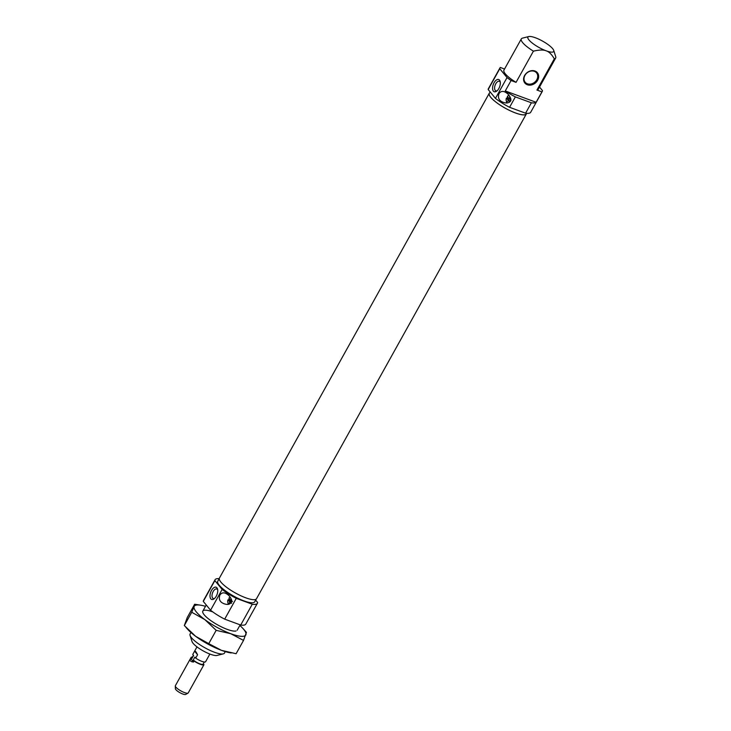 <?xml version="1.0" encoding="UTF-8"?>
<svg xmlns="http://www.w3.org/2000/svg" width="731" height="731" viewBox="0 0 731 731"><rect width="100%" height="100%" fill="white"/><g stroke="black" fill="none" stroke-linecap="round" stroke-linejoin="round"><path stroke-width="1.1" d="M214.594 598.406A5.08 2.632 110.2 0 1 213.269 598.515A5.08 2.632 110.2 0 1 213.178 591.498A5.08 2.632 110.2 0 1 216.787 588.976A5.08 2.632 110.2 0 1 217.719 589.917M211.506 590.438A6.515 3.372 -69.8 0 0 210.226 597.675A6.515 3.372 -69.8 0 0 214 598.899A6.515 3.372 -69.8 0 0 216.248 596.213A6.515 3.372 -69.8 0 0 217.582 589.159A6.515 3.372 -69.8 0 0 211.506 590.438M252.286 604.235L236.259 598.342L224.682 619.148L240.7 625.042L252.286 604.235A24.214 6.003 -150.9 0 0 257.385 603.294L245.799 624.1A24.214 6.003 -150.9 0 1 240.7 625.042M222.151 589.414L214.868 580.588L203.291 601.394L210.565 610.23L222.151 589.414A24.214 6.003 29.1 0 0 236.259 598.342M255.64 600.105L257.586 602.463A24.214 6.003 -150.9 0 1 257.385 603.294M225.285 651.623L224.454 653.103A19.664 4.87 -150.9 0 1 223.275 653.87A19.664 4.87 -150.9 0 1 204.908 647.794A19.664 4.87 -150.9 0 1 190.06 635.385A19.664 4.87 -150.9 0 1 190.097 633.978L190.919 632.498M224.682 619.148A24.214 6.003 -150.9 0 1 210.565 610.23M203.291 601.394A24.214 6.003 -150.9 0 1 203.492 600.553L215.069 579.747A24.214 6.003 29.1 0 0 214.868 580.588M219.181 578.687A24.214 6.003 29.1 0 0 215.069 579.747M219.263 578.532L217.756 581.246A21.135 5.236 29.1 0 0 233.682 596.103A21.135 5.236 29.1 0 0 254.699 601.805L256.206 599.091M190.06 635.385L192.043 641.58A14.748 3.655 29.1 0 0 203.181 650.892A14.748 3.655 29.1 0 0 216.961 655.451L223.275 653.87M231.544 603.285L230.091 602.353A3.052 1.581 -69.8 0 1 227.77 602.198A3.052 1.581 -69.8 0 1 227.99 599.804L228.904 599.74A4.276 2.211 110.2 0 1 229.324 598.863A4.276 2.211 110.2 0 1 229.406 598.726M228.492 604.245A4.276 2.211 110.2 0 1 228.063 603.34L227.77 602.198M227.99 599.804L230.091 602.353M232.476 601.622L231.023 600.69A3.052 1.581 -69.8 0 0 231.316 599.082M230.302 597.337A3.052 1.581 -69.8 0 0 229.452 597.638A3.052 1.581 -69.8 0 0 228.913 598.132L231.023 600.69M229.287 598.588A5.163 2.668 -69.8 0 0 228.766 599.694M228.154 603.642A5.163 2.668 -69.8 0 0 228.273 604.272M219.876 595.107C221.246 593.024 223.074 592.393 225.358 593.216C228.584 594.659 230.74 597.136 231.818 600.654C230.923 604.263 228.282 605.277 223.914 603.687C219.876 602.07 218.523 599.21 219.876 595.107M231.425 602.801L228.904 599.74M489.56 92.91A21.226 5.263 29.1 0 0 489.258 93.276L219.419 578.075A21.226 5.263 29.1 0 0 235.409 592.996A21.226 5.263 29.1 0 0 256.508 598.726L526.347 113.926A21.226 5.263 29.1 0 0 526.503 113.469M489.258 93.276A21.226 5.263 29.1 0 0 505.24 108.197A21.226 5.263 29.1 0 0 526.347 113.926M498.981 93.659C500.351 91.576 502.179 90.946 504.463 91.777C507.689 93.221 509.845 95.697 510.923 99.206C510.019 102.815 507.387 103.829 503.019 102.239C498.971 100.622 497.628 97.762 498.981 93.659M506.784 102.861A5.163 2.668 110.2 0 1 506.565 101.938M510.942 100.311A4.276 2.211 110.2 0 1 510.156 101.655L507.122 97.972A4.276 2.211 110.2 0 1 507.542 97.086A4.276 2.211 110.2 0 1 507.67 96.858M508.886 95.204A4.276 2.211 -69.8 0 0 508.822 95.249L507.862 95.935A3.052 1.581 -69.8 0 0 507.323 96.437L509.434 98.987A3.052 1.581 -69.8 0 0 509.498 96.19A3.052 1.581 -69.8 0 0 507.862 95.935M509.233 102.367A4.276 2.211 -69.8 0 0 509.955 101.582L510.156 101.655M506.181 100.494A3.052 1.581 110.2 0 1 506.4 98.1L508.502 100.65A3.052 1.581 110.2 0 1 506.181 100.494L506.473 101.646A4.276 2.211 -69.8 0 0 507.241 102.833M507.122 97.972L506.4 98.1M509.434 98.987L510.887 99.919M515.364 96.894A24.214 6.003 -150.9 0 1 505.285 90.927L536.125 102.285A24.214 6.003 -150.9 0 1 531.382 102.788L515.364 96.894L509.571 107.302A24.214 6.003 -150.9 0 1 495.454 98.374L507.04 77.568A24.214 6.003 29.1 0 0 511.079 80.529L516.049 82.356A19.664 4.87 -150.9 0 1 503.942 70.112L521.313 38.898A19.664 4.87 -150.9 0 0 533.42 51.152C539.323 49.781 543.572 49.671 546.185 50.832A14.748 3.655 -150.9 0 1 531.748 42.636A14.748 3.655 -150.9 0 1 528.805 36.55A14.748 3.655 -150.9 0 1 535.43 37.774A14.748 3.655 29.1 0 1 553.723 50.421L555.706 56.616A19.664 4.87 29.1 0 1 555.67 58.023A19.664 4.87 29.1 0 1 554.317 58.836L536.947 90.05L541.918 91.878A24.214 6.003 -150.9 0 0 542.274 91.448A24.214 6.003 -150.9 0 0 542.475 90.607L539.524 87.035M521.313 38.898A19.664 4.87 -150.9 0 1 522.491 38.131A19.664 4.87 -150.9 0 1 522.665 38.085M499.967 67.901A24.214 6.003 29.1 0 0 499.766 68.732L488.18 89.538A24.214 6.003 -150.9 0 1 488.381 88.707L499.967 67.901A24.214 6.003 29.1 0 1 500.324 67.471L504.545 69.025M534.334 71.309A7.374 6.04 -39.5 0 1 536.554 72.862A7.374 6.04 -39.5 0 1 534.699 82.219A7.374 6.04 -39.5 0 1 525.169 82.237A7.374 6.04 -39.5 0 1 525.854 74.041A7.374 6.04 -39.5 0 1 534.334 71.309M534.955 71.017A8.114 6.643 -39.5 0 1 534.864 83.389A8.114 6.643 -39.5 0 1 523.579 79.24A8.114 6.643 -39.5 0 1 534.955 71.017M509.955 101.582L508.502 100.65M511.079 80.529L505.285 90.927M555.67 58.023L538.299 89.237A19.664 4.87 -150.9 0 1 536.947 90.05M507.04 77.568L499.766 68.732M536.125 102.285L541.918 91.878M531.382 102.788L525.598 113.195A24.214 6.003 -150.9 0 0 530.697 112.254L542.274 91.448M509.571 107.302L525.598 113.195M488.18 89.538L495.454 98.374M554.317 58.836C551.686 54.332 548.981 51.663 546.185 50.832A14.748 3.655 29.1 0 0 553.723 50.421M533.42 51.152L516.049 82.356M526.585 113.314L526.274 113.881A21.135 5.236 -150.9 0 1 515.51 112.958A21.135 5.236 -150.9 0 1 496.651 102.651A21.135 5.236 -150.9 0 1 489.331 93.321L490.126 91.896M498.825 88.524A6.515 3.372 110.2 0 1 496.568 91.211A6.515 3.372 110.2 0 1 492.804 89.986A6.515 3.372 110.2 0 1 494.074 82.749A6.515 3.372 110.2 0 1 500.159 81.47A6.515 3.372 110.2 0 1 498.825 88.524M500.287 82.228A5.08 2.632 -69.8 0 0 499.355 81.287A5.08 2.632 -69.8 0 0 495.755 83.809A5.08 2.632 -69.8 0 0 495.846 90.827A5.08 2.632 -69.8 0 0 497.171 90.717M190.48 658.549L175.358 685.733A7.374 1.827 29.1 0 0 175.294 686.007L175.385 688.721A5.958 1.48 29.1 0 0 179.917 692.686A5.958 1.48 29.1 0 0 185.683 694.45L188.041 693.098A7.374 1.827 29.1 0 0 188.242 692.897L203.967 664.634A7.374 1.827 29.1 0 1 194.099 661.007L193.249 659.974L194.875 657.068L195.716 658.092L197.571 654.766C196.072 651.769 195.095 650.553 194.62 651.111L192.746 654.483L193.596 655.515L191.97 658.421L191.129 657.397L190.48 658.549C189.503 660.586 190.517 661.747 193.523 662.048L194.099 661.007M175.294 686.007A7.374 1.827 29.1 0 0 180.904 690.914A7.374 1.827 29.1 0 0 188.041 693.098M195.716 658.092A7.374 1.827 29.1 0 0 205.594 661.729L209.861 654.053M192.408 657.114A7.374 1.827 29.1 0 0 191.129 657.397M193.413 655.296L191.961 657.909A6.387 1.581 29.1 0 0 191.97 658.421M203.3 663.821L203.967 664.634M193.523 662.048L190.544 658.439M197.571 654.766L194.601 651.157M193.249 659.974A6.387 1.581 29.1 0 0 199.124 663.547A6.387 1.581 29.1 0 0 203.127 664.123L204.305 662.012M216.166 630.341L208.755 643.655L221.502 650.352L236.104 653.724L243.524 640.411L230.768 633.713L216.166 630.341L204.872 619.632L191.732 612.249L184.322 625.562L195.606 636.281L208.755 643.655M239.841 625.453A29.496 7.31 -150.9 0 1 242.866 628.404L246.438 632.388L243.524 640.411M236.022 630.99A19.664 4.87 -150.9 0 1 227.186 629.354A19.664 4.87 -150.9 0 1 202.798 612.496A19.664 4.87 -150.9 0 1 212.84 611.938M231.188 652.966L229.379 652.637A29.496 7.31 -150.9 0 1 221.502 650.352A29.496 7.31 -150.9 0 1 195.606 636.281A29.496 7.31 -150.9 0 1 187.894 629.546L186.021 627.481M184.322 625.562L187.246 617.54L194.656 604.226L194.117 606.575A29.496 7.31 29.1 0 0 204.872 619.632A29.496 7.31 -150.9 0 0 230.768 633.713A29.496 7.31 -150.9 0 0 245.908 634.736A29.496 7.31 -150.9 0 0 242.866 628.404M205.484 606.328A29.496 7.31 29.1 0 0 201.381 605.314A29.496 7.31 29.1 0 0 194.117 606.575L191.732 612.249M201.381 605.314L194.656 604.226M206.243 604.966L202.834 611.089M240.179 624.85L237.191 630.213M229.452 597.638L230.155 597.126M528.805 36.55L522.491 38.131M196.977 646.88L194.62 651.111"/></g></svg>
